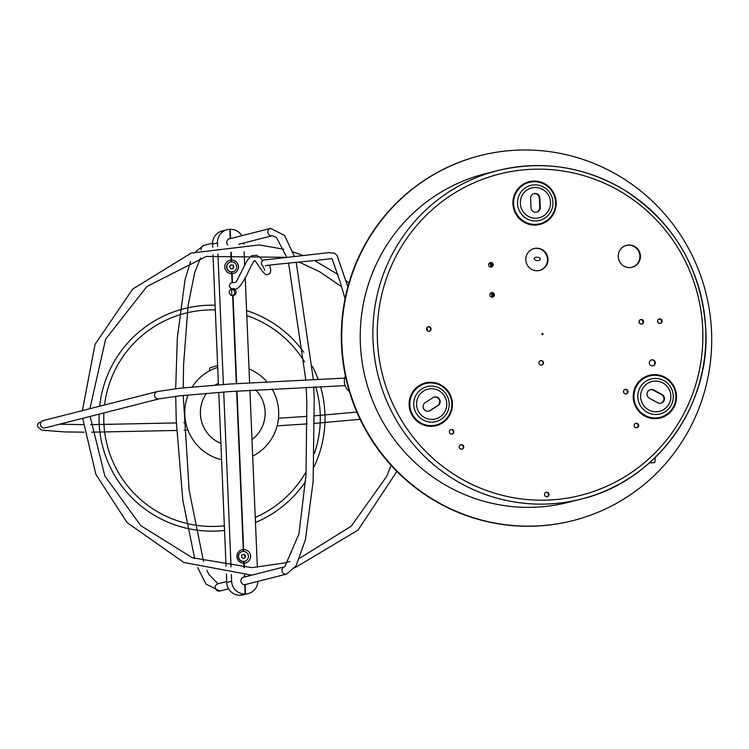 <?xml version="1.0" encoding="UTF-8"?>
<svg xmlns="http://www.w3.org/2000/svg" width="749" height="749" viewBox="0 0 749 749"><rect width="100%" height="100%" fill="white"/><g stroke="black" fill="none" stroke-linecap="round" stroke-linejoin="round"><path stroke-width="1.12" d="M236.319 383.591L232.63 295.565A3.296 3.23 -104.3 0 1 231.684 289.077A3.296 3.23 -104.3 0 1 232.359 288.983L231.656 289.161A3.296 3.23 75.7 0 0 231.338 289.189M230.814 252.273L231.151 260.128A6.778 6.657 75.7 0 0 224.775 267.121A6.778 6.657 75.7 0 0 231.713 273.666L232.096 282.691A3.015 2.959 -104.3 0 1 232.218 282.673M227.649 245.007A3.951 3.876 -104.3 0 1 230.243 238.51L229.54 238.697A3.951 3.876 75.7 0 0 229.269 238.725M212.679 247.245L212.547 244.155L217.472 242.901A13.182 12.939 -104.3 0 1 229.859 229.297L230.243 238.51M217.472 242.901L217.613 246.346M217.931 253.93L223.399 384.48M223.717 392.008L231.048 566.909M231.366 574.511L231.647 581.28L226.732 582.525L226.376 573.949M244.352 575.223L244.427 576.889A3.951 3.876 -104.3 0 0 240.916 581.28A3.951 3.876 -104.3 0 0 244.754 584.772L245.138 593.994A13.182 12.939 -104.3 0 1 231.647 581.28M236.637 391.118L243.285 549.626A6.778 6.657 75.7 0 0 236.909 556.619A6.778 6.657 75.7 0 0 243.846 563.164L244.034 567.686M231.713 273.666L231.31 271.971M243.032 551.404L243.285 549.626M230.898 261.925L231.151 260.128M243.846 563.164L243.453 561.507M244.427 576.889L243.687 577.076A3.951 3.876 -104.3 0 1 243.865 577.067L244.146 577.058M231.6 289.329L231.853 295.499M226.048 566.31L218.764 392.373M218.446 384.846L212.997 254.866M243.668 577.217L243.2 577.236A3.951 3.876 75.7 0 0 243.116 577.245M245.138 593.994L240.223 595.249A13.182 12.939 75.7 0 1 226.732 582.525M227.153 229.681L222.238 230.935A13.182 12.939 75.7 0 0 212.547 244.155M231.432 289.18L232.724 288.974A3.296 3.23 -104.3 0 1 233.679 295.452A3.296 3.23 -104.3 0 1 233.005 295.555L232.639 295.64M232.911 295.574A3.296 3.23 75.7 0 0 231.319 289.329L231.001 289.339M244.408 567.695L244.221 563.154A6.778 6.657 75.7 0 0 250.587 556.151A6.778 6.657 75.7 0 0 243.65 549.616L237.002 391.09M236.693 383.563L233.005 295.555M244.09 576.973L244.792 576.88L244.726 575.232M246.852 584.183A3.951 3.876 -104.3 0 1 245.12 584.763L244.754 584.857M257.899 581.374A13.182 12.939 -104.3 0 1 245.513 593.976L245.12 584.763M257.347 567.339L249.932 390.266M249.614 382.739L245.251 278.572M244.68 265.052L244.118 251.72M243.809 244.193L243.753 242.985M229.484 238.697L229.69 238.688A3.951 3.876 -104.3 0 1 229.868 238.688L230.608 238.5L230.224 229.288A13.182 12.939 -104.3 0 1 241.833 235.701M232.462 282.654L232.087 273.647A6.778 6.657 75.7 0 0 238.454 266.653A6.778 6.657 75.7 0 0 231.516 260.118L231.188 252.244M243.65 549.616L243.406 551.386M243.818 561.478L244.221 563.154M231.684 271.981L232.087 273.647M231.984 289.077L231.319 289.329M231.516 260.118L231.272 261.878M245.391 584.735A3.951 3.876 75.7 0 0 246.149 584.36M240.588 595.155L245.513 593.976M240.588 595.23A13.182 12.939 75.7 0 0 243.294 594.846L248.209 593.592M233.922 266.962L232.808 268.807L230.673 268.732L229.653 266.813L230.767 264.968L232.902 265.043L233.922 266.962L232.518 265.146L230.701 265.08M232.49 268.788L233.538 267.056M232.911 271.793A5.037 4.943 -104.3 0 1 227.322 264.285A5.037 4.943 -104.3 0 1 230.42 262.038M227.565 264.219A5.037 4.943 -104.3 0 1 235.757 263.929A5.037 4.943 -104.3 0 1 233.033 271.765A5.037 4.943 -104.3 0 1 227.565 264.219M243.537 558.585L241.665 557.537L241.599 555.365L243.416 554.241L245.298 555.29L245.363 557.462L243.537 558.585M243.425 558.52L244.97 557.565L244.914 555.393L243.153 554.41M244.605 561.329A5.037 4.943 -104.3 0 1 238.294 556.573A5.037 4.943 -104.3 0 1 242.114 551.564M248.425 556.32A5.037 4.943 -104.3 0 1 244.726 561.301A5.037 4.943 -104.3 0 1 238.528 556.516A5.037 4.943 -104.3 0 1 242.236 551.536A5.037 4.943 -104.3 0 1 248.425 556.32M221.582 459.699A47.824 46.925 -104.3 0 1 184.788 414.759A47.824 46.925 -104.3 0 1 188.13 394.957M192.184 386.999A47.824 46.925 -104.3 0 1 217.716 367.431M249.033 368.911A47.824 46.925 -104.3 0 1 266.822 381.718M272.027 388.974A47.824 46.925 -104.3 0 1 278.665 411.547A47.824 46.925 -104.3 0 1 252.685 456.094M251.992 439.551A32.956 32.338 75.7 0 0 255.737 389.911M218.38 383.273A32.956 32.338 75.7 0 0 215.188 385.089M206.555 393.319A32.956 32.338 75.7 0 0 220.899 443.408M210.104 370.549L209.645 369.5A1.882 1.517 179.3 0 1 210.787 367.553L217.641 365.549M209.57 369.276A1.882 1.517 -0.7 0 0 209.645 370.053L209.917 370.652M349.371 391.521A13.182 12.939 -104.3 0 1 345.401 375.904M542.856 333.679A0.562 0.552 75.7 0 0 541.92 334.204A0.562 0.552 75.7 0 0 542.594 334.616A0.562 0.552 75.7 0 0 542.856 333.679M232.742 288.674L233.473 288.637L232.742 288.674A3.015 2.959 -104.3 0 1 229.484 285.875A3.015 2.959 -104.3 0 1 232.115 282.682L234.727 282.542L236.441 281.587L247.282 260.184L251.589 255.727L256.748 255.315L260.072 257.525L262.562 260.512M537.791 260.624A3.015 1.695 6.6 0 0 540.216 259.248A3.015 1.695 6.6 0 0 537.408 257.225A3.015 1.695 6.6 0 0 534.234 258.574A3.015 1.695 6.6 0 0 537.791 260.624M638.7 425.432A2.313 2.275 -104.3 0 1 634.225 426.069A2.313 2.275 -104.3 0 1 635.854 423.269A2.313 2.275 -104.3 0 1 638.7 425.432M636.725 427.801A2.313 2.275 75.7 0 0 635.592 423.354M453.866 431.742A2.313 2.275 -104.3 0 1 449.391 432.388A2.313 2.275 -104.3 0 1 451.02 429.58A2.313 2.275 -104.3 0 1 453.866 431.742M451.9 434.12A2.313 2.275 75.7 0 0 450.767 429.664M533.812 507.26A169.471 166.306 -104.3 0 1 362.048 361.552A169.471 166.306 -104.3 0 1 484.912 173.834L497.561 170.613A169.471 166.306 -104.3 0 1 532.277 165.66A169.471 166.306 -104.3 0 1 705.717 329.167A169.471 166.306 -104.3 0 1 581.168 499.087A169.471 166.306 -104.3 0 1 546.461 504.04A169.471 166.306 -104.3 0 1 374.697 358.331A169.471 166.306 -104.3 0 1 497.561 170.613C542.014 160.005 584.117 166.381 623.87 189.731C674.24 222.341 701.541 268.807 705.783 329.139C710.417 406.66 655.478 481.626 581.168 499.087L568.519 502.307A169.471 166.306 -104.3 0 1 533.812 507.26M493.142 264.743A2.313 2.275 -104.3 0 1 488.666 265.38A2.313 2.275 -104.3 0 1 490.295 262.571A2.313 2.275 -104.3 0 1 493.142 264.743M491.175 267.112A2.313 2.275 75.7 0 0 490.033 262.656M494.396 294.816A2.313 2.275 -104.3 0 1 489.93 295.452A2.313 2.275 -104.3 0 1 491.559 292.653A2.313 2.275 -104.3 0 1 494.396 294.816M492.43 297.184A2.313 2.275 75.7 0 0 491.297 292.737M431.049 328.989A2.313 2.275 -104.3 0 1 426.574 329.626A2.313 2.275 -104.3 0 1 428.203 326.817A2.313 2.275 -104.3 0 1 431.049 328.989M429.083 331.358A2.313 2.275 75.7 0 0 427.951 326.901M463.753 446.844A2.313 2.275 -104.3 0 1 459.277 447.481A2.313 2.275 -104.3 0 1 460.907 444.681A2.313 2.275 -104.3 0 1 463.753 446.844M461.787 449.222A2.313 2.275 75.7 0 0 460.654 444.766M543.521 362.797A2.313 2.275 -104.3 0 1 539.046 363.434A2.313 2.275 -104.3 0 1 540.684 360.625A2.313 2.275 -104.3 0 1 543.521 362.797M541.555 365.166A2.313 2.275 75.7 0 0 540.422 360.709M549.036 494.387A2.313 2.275 -104.3 0 1 544.56 495.023A2.313 2.275 -104.3 0 1 546.199 492.215A2.313 2.275 -104.3 0 1 549.036 494.387M547.07 496.756A2.313 2.275 75.7 0 0 545.937 492.299M628.018 391.53A2.313 2.275 -104.3 0 1 623.543 392.176A2.313 2.275 -104.3 0 1 625.181 389.368A2.313 2.275 -104.3 0 1 628.018 391.53M626.052 393.908A2.313 2.275 75.7 0 0 624.919 389.452M643.606 321.724A2.313 2.275 -104.3 0 1 639.131 322.36A2.313 2.275 -104.3 0 1 640.76 319.561A2.313 2.275 -104.3 0 1 643.606 321.724M641.64 324.092A2.313 2.275 75.7 0 0 640.498 319.645M662.088 321.096A2.313 2.275 -104.3 0 1 657.613 321.733A2.313 2.275 -104.3 0 1 659.242 318.924A2.313 2.275 -104.3 0 1 662.088 321.096M660.122 323.465A2.313 2.275 75.7 0 0 658.989 319.008M655.3 362.741A3.052 2.996 -104.3 0 1 649.402 363.583A3.052 2.996 -104.3 0 1 651.555 359.885A3.052 2.996 -104.3 0 1 655.3 362.741M652.791 365.858A3.052 2.996 75.7 0 0 651.293 359.96M525.826 259.856A11.301 11.085 -104.3 0 1 547.659 256.748A11.301 11.085 -104.3 0 1 539.701 270.426A11.301 11.085 -104.3 0 1 525.826 259.856M539.439 270.492A11.301 11.085 75.7 0 0 547.135 256.879A11.301 11.085 75.7 0 0 533.868 248.602M618.243 256.701A11.301 11.085 -104.3 0 1 640.077 253.583A11.301 11.085 -104.3 0 1 632.119 267.271A11.301 11.085 -104.3 0 1 618.243 256.701M631.856 267.337A11.301 11.085 75.7 0 0 639.552 253.724A11.301 11.085 75.7 0 0 626.286 245.447M438.043 405.574L430.235 410.546A4.709 4.616 -104.3 0 1 423.513 408.392A4.709 4.616 -104.3 0 1 425.273 402.569L433.081 397.597A4.709 4.616 -104.3 0 1 439.803 399.751A4.709 4.616 -104.3 0 1 438.043 405.574L437.519 405.715A4.709 4.616 75.7 0 0 434.139 397.101M653.793 390.051L661.994 394.48A4.709 4.616 -104.3 0 1 661.011 403.196A4.709 4.616 -104.3 0 1 657.716 402.784L649.514 398.356A4.709 4.616 -104.3 0 1 650.488 389.639A4.709 4.616 -104.3 0 1 653.793 390.051L653.268 390.192A4.709 4.616 75.7 0 0 650.226 389.714M428.653 411.182A4.709 4.616 75.7 0 0 429.711 410.686L437.519 405.715M660.749 403.252A4.709 4.616 75.7 0 0 661.47 394.62L653.268 390.192M539.86 197.998L540.254 207.398A4.709 4.616 -104.3 0 1 536.79 212.117A4.709 4.616 -104.3 0 1 531.013 207.716L530.61 198.316A4.709 4.616 -104.3 0 1 534.074 193.598A4.709 4.616 -104.3 0 1 539.86 197.998L539.327 198.139A4.709 4.616 75.7 0 0 533.812 193.673M536.527 212.182A4.709 4.616 75.7 0 0 539.72 207.539L539.327 198.139M655.103 457.639A4.709 0.889 88 0 1 654.42 462.685A4.709 0.889 88 0 1 654.392 462.685L649.477 462.854M640.17 319.804A2.228 2.181 -104.3 0 1 642.97 321.63A2.228 2.181 -104.3 0 1 641.266 324.111M639.459 323.1A2.228 2.181 75.7 0 0 639.066 321.555M658.745 319.121A2.247 2.21 -104.3 0 1 661.47 320.984A2.247 2.21 -104.3 0 1 659.85 323.484M657.968 322.501A2.247 2.21 75.7 0 0 657.556 320.881M427.407 330.889A2.827 2.771 75.7 0 0 426.696 328.109M491.7 266.822A2.921 2.865 75.7 0 0 490.642 262.665M492.954 296.894A2.921 2.865 75.7 0 0 491.896 292.737M490.089 262.646A2.921 2.865 -104.3 0 1 491.222 267.093M490.361 267.065A2.921 2.865 75.7 0 0 489.35 263.086M491.353 292.728A2.921 2.865 -104.3 0 1 492.477 297.166M491.616 297.147A2.921 2.865 75.7 0 0 490.604 293.159M572.957 520.611A188.308 184.778 -104.3 0 1 572.742 520.667A188.308 184.778 -104.3 0 1 347.227 383.76A188.308 184.778 -104.3 0 1 479.847 155.689A188.308 184.778 -104.3 0 1 480.062 155.642M711.55 331.76A188.308 184.778 75.7 0 0 480.268 155.586A188.308 184.778 75.7 0 0 347.648 383.647A188.308 184.778 75.7 0 0 573.163 520.555A188.308 184.778 75.7 0 0 711.55 331.76M43.957 428.007L45.034 427.904A3.764 3.698 -104.3 0 1 40.409 424.374A3.764 3.698 -104.3 0 1 43.18 420.601L157.356 391.54L180.06 388.207L229.522 384.05L344.69 378.105M45.034 427.904L159.219 398.843A3.764 3.698 -104.3 0 1 154.594 395.313A3.764 3.698 -104.3 0 1 157.356 391.54M238.706 244.268L272.449 235.682A3.764 3.698 -104.3 0 1 267.861 232.555A3.764 3.698 -104.3 0 1 270.595 228.379L228.511 239.09M201.191 249.969A3.764 3.698 -104.3 0 1 203.84 245.372L212.547 243.153M306.191 387.242L306.837 403.505L306.013 474.8L299.01 533.756L284.77 566.759A3.764 3.698 75.7 0 0 285.856 574.174A3.764 3.698 75.7 0 0 286.633 574.062L296.089 565.832L305.461 539.514L313.138 481.457L314.215 398.693L313.719 386.905M226.694 581.542L218.025 583.752A3.764 3.698 75.7 0 0 219.111 591.158A3.764 3.698 75.7 0 0 219.878 591.045L228.604 588.826M243.865 577.067L243.2 577.236M229.69 238.688L229.016 238.865M209.645 370.053L209.645 369.5M547.004 500.098A165.707 162.608 75.7 0 0 702.721 329.12A165.707 162.608 75.7 0 0 533.138 169.246A165.707 162.608 75.7 0 0 377.421 340.233A165.707 162.608 75.7 0 0 547.004 500.098M418.897 412.203A15.392 15.102 -104.3 0 1 436.218 389.461A15.392 15.102 -104.3 0 1 443.642 413.551A15.392 15.102 -104.3 0 1 418.897 412.203M413.738 404.732A18.051 17.714 75.7 0 0 440.964 419.431A18.051 17.714 75.7 0 0 426.134 386.877A18.051 17.714 75.7 0 0 413.738 404.732M442.097 422.408A21.384 20.981 -104.3 0 1 413.102 415.573A21.384 20.981 -104.3 0 1 419.562 386.156A21.384 20.981 -104.3 0 1 451.816 403.571A21.384 20.981 -104.3 0 1 442.097 422.408M669.157 403.655A15.392 15.102 -104.3 0 1 640.648 396.933A15.392 15.102 -104.3 0 1 659.036 381.447A15.392 15.102 -104.3 0 1 669.157 403.655M637.83 397.073A18.051 17.714 75.7 0 0 671.273 404.956A18.051 17.714 75.7 0 0 663.754 380.558A18.051 17.714 75.7 0 0 637.83 397.073M675.907 395.912A21.384 20.981 -104.3 0 1 650.357 417.427A21.384 20.981 -104.3 0 1 636.304 386.578A21.384 20.981 -104.3 0 1 675.907 395.912M442.397 422.988A22.049 21.637 75.7 0 0 426.115 382.748A22.049 21.637 75.7 0 0 410.761 412.521A22.049 21.637 75.7 0 0 442.397 422.988M664.897 377.215A22.049 21.637 75.7 0 0 634.225 389.808A22.049 21.637 75.7 0 0 652.023 418.448A22.049 21.637 75.7 0 0 664.897 377.215M512.915 203.822A22.049 21.637 75.7 0 0 535.479 225.093A22.049 21.637 75.7 0 0 556.189 202.342A22.049 21.637 75.7 0 0 533.634 181.071A22.049 21.637 75.7 0 0 512.915 203.822M429.711 410.686L430.235 410.546M661.47 394.62L661.994 394.48M534.786 187.493A15.392 15.102 -104.3 0 1 550.534 202.342A15.392 15.102 -104.3 0 1 536.078 218.221A15.392 15.102 -104.3 0 1 520.33 203.372A15.392 15.102 -104.3 0 1 534.786 187.493M517.512 203.513A18.051 17.714 75.7 0 0 535.984 220.927A18.051 17.714 75.7 0 0 552.94 202.305A18.051 17.714 75.7 0 0 534.468 184.891A18.051 17.714 75.7 0 0 517.512 203.513M555.589 202.352A21.384 20.981 -104.3 0 1 535.498 224.41A21.384 20.981 -104.3 0 1 513.617 203.784A21.384 20.981 -104.3 0 1 533.709 181.726A21.384 20.981 -104.3 0 1 555.589 202.352M539.72 207.539L540.254 207.398M356.842 412.09L314.664 415.826M307.137 416.369L278.488 418.223M185.761 422.605L183.861 422.67M176.333 422.932L90.741 424.655M83.167 424.646L59.508 424.215M360.119 419.3L314.758 423.372M307.221 423.915L277.13 425.844M187.943 430.066L184.179 430.198M176.652 430.46L91.687 432.182M84.075 432.182L64.545 431.92L41.635 430.132L37.45 426.499L38.03 423.419L43.002 420.648M159.219 398.843L180.865 395.697L230.037 391.558L345.158 385.623M272.449 235.682L276.418 237.47L286.652 257.104M270.595 228.379L284.564 235.448L294.338 256.308M296.192 262.187L313.316 379.378M288.562 262.955L305.789 379.724M244.558 584.772L286.633 574.062M242.695 577.47L284.77 566.759M219.878 591.045L205.9 583.986L197.717 567.611M194.693 558.632L182.812 500.098L176.258 420.741L175.715 396.268M175.687 388.694L177.326 337.977L185.003 279.92L190.583 261.317M195.723 251.589L203.84 245.372M218.025 583.752L208.99 574.633L206.893 570.242M200.526 257.993L194.703 272.524L188.13 305.414L183.589 364.36L183.224 387.87M183.243 395.444L189.16 490.408L203.541 561.516M294.75 567.845L358.059 530.095L396.895 471.411M348.95 283.028L346.038 280.613M337.949 274.462L314.823 260.689M303.186 255.549L292.756 251.823M283.581 249.192L259.21 244.932L191.173 253.096L132.713 289.039L95.029 344.39L82.39 410.621M82.671 418.326L95.853 474.314L127.021 522.521L183.908 562.499L251.767 575.157M90.114 416.425L104.851 476.018L140.728 525.611L192.324 557.762L251.879 567.62L284.255 563.005L289.947 561.441M89.899 408.711L105.609 339.166L146.898 286.493L206.218 256.43L284.798 257.31M298.87 261.953L319.701 271.775L341.525 286.652M391.118 465.344L386.643 476.42L351.328 526.116L299.89 558.117M209.542 369.557L209.533 369.004M215.309 309.946A108.277 108.277 0 0 0 104.57 404.975M103.886 412.924A108.277 108.277 0 0 0 224.354 525.742M255.259 517.437A108.277 108.277 0 0 0 306.191 471.627M314.468 453.248A108.277 108.277 0 0 0 315.675 386.812M304.59 361.982A108.277 108.277 0 0 0 246.796 315.629M215.113 305.227A112.987 112.987 0 0 0 99.683 406.22M99.121 414.131A112.987 112.987 0 0 0 224.55 530.451M255.465 522.465A112.987 112.987 0 0 0 305.592 481.513M313.971 466.899A112.987 112.987 0 0 0 320.516 386.606M318.072 379.172A112.987 112.987 0 0 0 312.483 366.439M303.766 352.217A112.987 112.987 0 0 0 246.59 310.601M264.734 270.267L263.161 266.354L261.794 264.94L261.289 262.356L263.358 260.1L328.717 252.647L334.494 253.199L337.041 255.465L347.864 286.876M233.473 288.637L234.165 288.608C236.581 290.968 240.878 286.287 247.048 274.574C251.355 265.183 253.883 260.643 254.623 260.97C253.789 257.122 264.041 276.418 267.075 274.668L269.397 273.769L270.305 272.514L270.764 270.061L269.584 265.24M265.333 265.792C264.959 264.996 334.625 259.042 331.03 258.452L332.182 259.014L339.906 281.109L345.083 298.664"/></g></svg>
